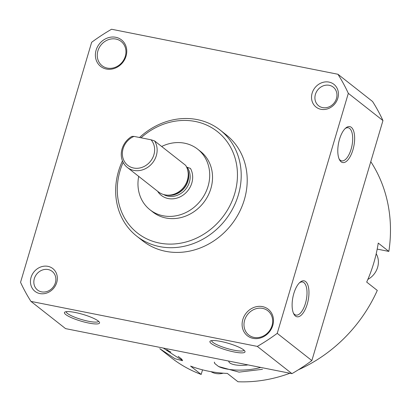 <?xml version="1.0" encoding="UTF-8"?>
<svg xmlns="http://www.w3.org/2000/svg" width="411" height="411" viewBox="0 0 411 411"><rect width="100%" height="100%" fill="white"/><g stroke="black" fill="none" stroke-linecap="round" stroke-linejoin="round"><path stroke-width="0.62" d="M298.314 369.818A141.697 125.34 -51.8 0 0 377.288 290.428L366.689 282.09A141.697 125.34 -51.8 0 0 373.82 262.855A141.697 125.34 -51.8 0 0 378.243 243.081L388.847 251.419A141.697 125.34 -51.8 0 0 370.784 161.657M178.148 356.332L181.821 359.219L182.458 360.714L174.973 358.716L159.756 348.646L171.058 357.565A141.697 125.34 -51.8 0 0 201.174 374.442L190.576 366.109A141.697 125.34 -51.8 0 0 227.365 373.424L237.964 381.757A141.697 125.34 -51.8 0 0 289.919 373.239M260.738 367.434A28.919 9.402 -2.5 0 1 218.585 366.53L239.032 372.13L262.48 369.309M218.585 366.53L214.917 363.643A28.919 9.402 -2.5 0 1 214.347 362.112M214.347 362.189L214.917 363.643M377.195 249.102L388.847 251.419M202.541 369.838L201.174 374.442M339.111 158.929A16.866 7.177 101.2 0 0 341.644 160.86A16.866 7.177 101.2 0 0 351.117 149.183A16.866 7.177 101.2 0 0 348.225 127.775A16.866 7.177 101.2 0 0 345.142 128.586M299.46 282.809A16.866 7.177 -78.8 0 1 302.542 281.992A16.866 7.177 -78.8 0 1 306.293 299.938A16.866 7.177 -78.8 0 1 295.961 315.083A16.866 7.177 -78.8 0 1 293.428 313.146M91.648 42.297L20.55 282.311A192.785 170.534 -51.8 0 0 30.943 301.391L257.312 346.406A192.785 170.534 -51.8 0 0 277.23 333.352L348.323 93.338A192.785 170.534 -51.8 0 0 337.929 74.257L111.561 29.243A192.785 170.534 -51.8 0 0 91.648 42.297M257.312 346.406L291.944 373.64L65.575 328.625L30.943 301.391M243.713 349.931A18.315 3.504 -163.5 0 0 226.235 342.712A18.315 3.504 -163.5 0 0 210.427 340.945A18.315 3.504 -163.5 0 0 226.461 350.054A18.315 3.504 -163.5 0 0 244.874 351.148A18.315 3.504 -163.5 0 0 243.713 349.931M65.75 314.543A18.315 3.504 16.5 0 1 64.974 312.021A18.315 3.504 16.5 0 1 83.001 314.42A18.315 3.504 16.5 0 1 99.421 322.224A18.315 3.504 16.5 0 1 86.623 322.604A18.315 3.504 16.5 0 1 65.75 314.543M291.944 373.64A192.785 170.534 -51.8 0 0 311.862 360.586L277.23 333.352M293.824 293.511A18.315 7.788 -78.8 0 1 300.097 282.223A18.315 7.788 -78.8 0 1 308.178 300.313A18.315 7.788 -78.8 0 1 293.793 313.932A18.315 7.788 -78.8 0 1 293.824 293.511M352.931 149.851A18.315 7.788 101.2 0 0 353.676 131.16A18.315 7.788 101.2 0 0 345.779 128.006A18.315 7.788 101.2 0 0 338.577 143.054A18.315 7.788 101.2 0 0 339.476 159.715A18.315 7.788 101.2 0 0 352.931 149.851M311.862 360.586L382.954 120.572L348.323 93.338M382.954 120.572A192.785 170.534 -51.8 0 0 372.561 101.491L337.929 74.257M337.811 98.25A14.457 12.792 -51.8 0 0 322.049 82.637A14.457 12.792 -51.8 0 0 315.067 106.202A14.457 12.792 -51.8 0 0 337.811 98.25M242.824 319.511A16.866 14.919 128.2 0 1 269.354 310.228A16.866 14.919 128.2 0 1 261.211 337.724A16.866 14.919 128.2 0 1 242.824 319.511M126.049 56.137A16.866 14.919 -51.8 0 0 107.661 37.925A16.866 14.919 -51.8 0 0 99.519 65.421A16.866 14.919 -51.8 0 0 126.049 56.137M56.733 282.506A14.457 12.792 -51.8 0 0 40.972 266.893A14.457 12.792 -51.8 0 0 33.99 290.464A14.457 12.792 -51.8 0 0 56.733 282.506M122.463 160.876A67.476 59.687 -51.8 0 0 136.719 236.14L142.73 240.861A67.476 59.687 -51.8 0 0 244.329 199.736A67.476 59.687 -51.8 0 0 226.142 134.787L220.137 130.061A67.476 59.687 -51.8 0 0 139.535 137.495M136.719 236.14A67.476 59.687 -51.8 0 0 238.323 195.009A67.476 59.687 -51.8 0 0 220.137 130.061M123.156 162.407A64.584 57.129 -51.8 0 0 155.358 242.089A64.584 57.129 -51.8 0 0 234.696 193.668A64.584 57.129 -51.8 0 0 211.932 127.821A64.584 57.129 -51.8 0 0 141.04 137.793M98.563 321.258A16.866 3.226 16.5 0 1 84.974 320.462A16.866 3.226 16.5 0 1 67.435 313.439A16.866 3.226 16.5 0 1 66.222 311.677M211.67 340.601A16.866 3.226 -163.5 0 0 226.944 348.43A16.866 3.226 -163.5 0 0 244.016 350.182M55.372 282.799A11.852 10.486 -51.8 0 0 52.182 271.388A11.852 10.486 -51.8 0 0 36.615 274.224A11.852 10.486 -51.8 0 0 37.529 290.022A11.852 10.486 -51.8 0 0 55.372 282.799M125.298 56.302A15.423 13.64 -51.8 0 0 121.142 41.454A15.423 13.64 -51.8 0 0 100.885 45.143A15.423 13.64 -51.8 0 0 102.072 65.698A15.423 13.64 -51.8 0 0 125.298 56.302M244.637 320.184A15.423 13.64 128.2 0 1 267.859 310.783A15.423 13.64 128.2 0 1 269.051 331.338A15.423 13.64 128.2 0 1 248.794 335.027A15.423 13.64 128.2 0 1 244.637 320.184M336.45 98.537A11.852 10.486 -51.8 0 0 333.259 87.132A11.852 10.486 -51.8 0 0 317.693 89.968A11.852 10.486 -51.8 0 0 318.607 105.766A11.852 10.486 -51.8 0 0 336.45 98.537M182.489 360.206A28.919 0.986 34.5 0 1 163.331 348.066M170.796 351.934A14.457 0.493 34.5 0 1 170.868 352.047A14.457 0.493 34.5 0 1 166.702 349.653M247.977 364.896A14.457 4.701 -2.5 0 1 229.785 362.898A14.457 4.701 -2.5 0 1 228.783 361.079M210.966 371.652A18.315 16.199 -51.8 0 0 223.224 373.188M367.855 279.413A18.315 16.199 -51.8 0 0 377.611 267.345A18.315 16.199 -51.8 0 0 376.204 253.762M151.043 139.786A17.349 15.346 128.2 0 1 146.902 164.754A17.349 15.346 128.2 0 1 123.721 160.146A17.349 15.346 128.2 0 1 134.017 136.401L151.043 139.786L154.551 140.896A19.276 17.051 128.2 0 1 150.673 164.945A19.276 17.051 128.2 0 1 127.287 167.411A19.276 17.051 128.2 0 1 131.916 136.395L134.017 136.401M154.551 140.896L185.649 165.35A19.276 17.051 128.2 0 1 187.375 169.013A19.276 17.051 128.2 0 1 166.851 195.117A19.276 17.051 128.2 0 1 158.384 191.865L127.287 167.411M186.455 166.774L187.139 167.308A18.315 16.199 128.2 0 1 185.248 189.692A18.315 16.199 128.2 0 1 163.593 194.526M157.629 191.269A20.242 17.904 128.2 0 0 183.075 195.133A20.242 17.904 128.2 0 0 190.442 168.382L187.139 167.308M161.662 146.491A38.557 34.108 128.2 0 1 197.67 149.178A38.557 34.108 128.2 0 1 205.048 193.751A38.557 34.108 128.2 0 1 163.085 215.775A38.557 34.108 128.2 0 1 150.005 209.795A38.557 34.108 128.2 0 1 138.702 176.386M197.67 149.178L200.496 151.402A38.557 34.108 128.2 0 1 207.874 195.97A38.557 34.108 128.2 0 1 165.916 218A38.557 34.108 128.2 0 1 152.83 212.019L150.005 209.795M187.375 169.013L187.812 170.339A18.382 16.26 128.2 0 1 168.243 195.225L166.851 195.117M187.426 169.162A18.315 16.199 128.2 0 1 184.447 187.832A18.315 16.199 128.2 0 1 167.01 195.127"/></g></svg>
